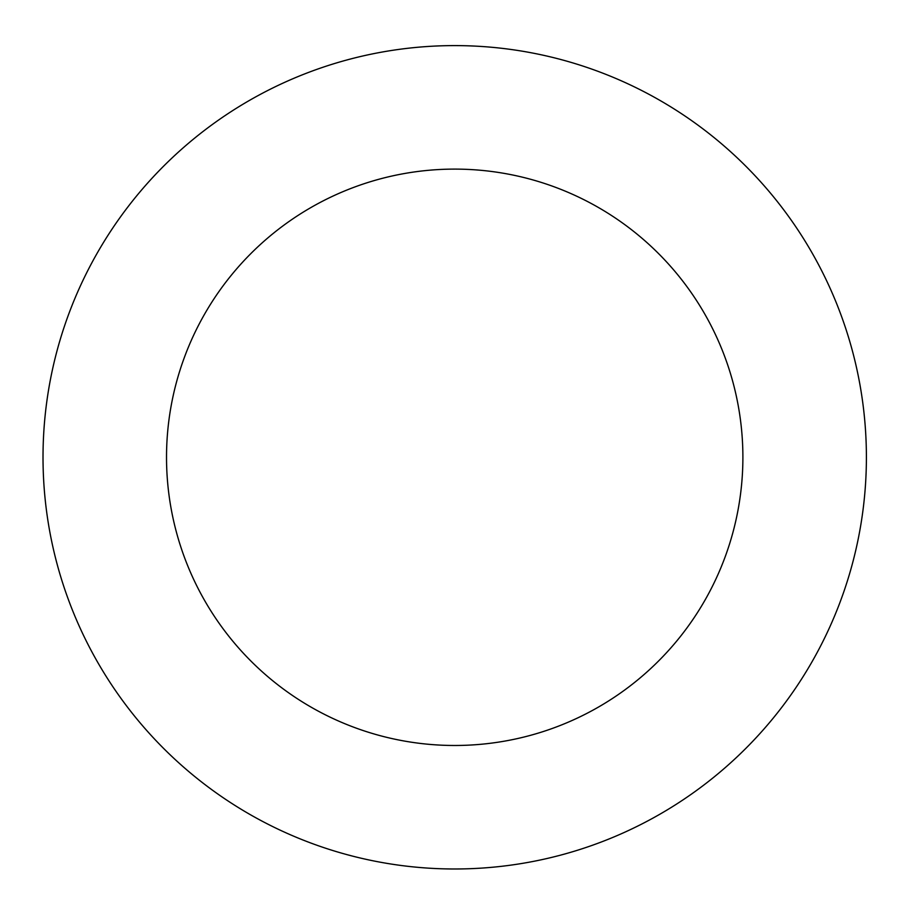 <?xml version="1.0" encoding="UTF-8"?>
<svg xmlns="http://www.w3.org/2000/svg" width="912" height="912" viewBox="0 0 912 912"><rect width="100%" height="100%" fill="white"/><g stroke="black" fill="none" stroke-linecap="round" stroke-linejoin="round"><path stroke-width="1.37" d="M742.892 457.3A288.181 288.181 0 0 0 310.616 207.719A288.181 288.181 0 0 0 310.616 706.868A288.181 288.181 0 0 0 742.892 457.3M866.4 457.3A411.7 411.7 0 0 0 248.862 100.753A411.7 411.7 0 0 0 248.862 813.835A411.7 411.7 0 0 0 866.4 457.3"/></g></svg>
